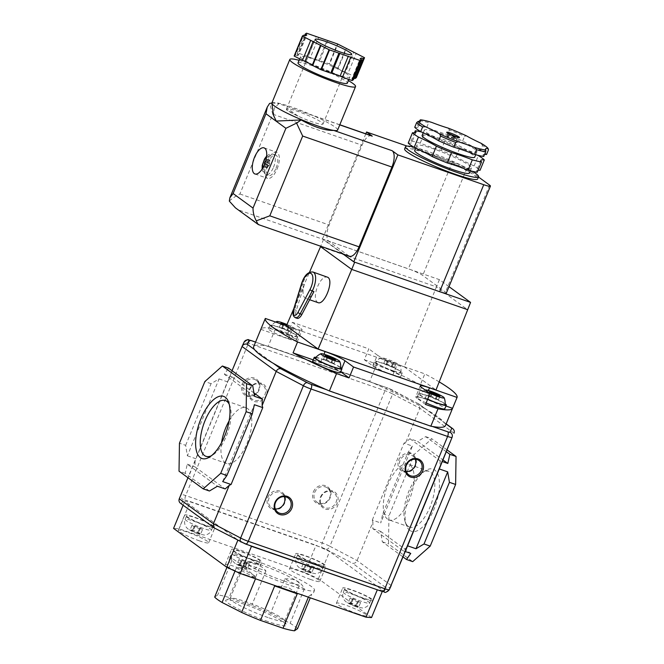 <?xml version="1.0" encoding="UTF-8"?>
<svg xmlns="http://www.w3.org/2000/svg" width="664" height="664" viewBox="0 0 664 664"><rect width="100%" height="100%" fill="white"/><g stroke="black" fill="none" stroke-linecap="round" stroke-linejoin="round"><path stroke-width="0.5" stroke-dasharray="3.32 2.49" d="M271.883 102.978A35.549 4.183 -157.6 0 1 313.84 115.868L278.897 103.684L274.232 108.099L273.518 115.387M298.045 116.142L286.574 109.9L287.885 108.722A19.746 2.324 -157.6 0 1 308.777 115.71A19.746 2.324 -157.6 0 1 323.011 124.052A19.746 2.324 -157.6 0 1 311.864 121.728A19.746 2.324 -157.6 0 1 298.045 116.142A19.746 2.324 -157.6 0 1 286.474 109.17A19.746 2.324 -157.6 0 1 286.491 109.004A19.746 2.324 -157.6 0 1 287.885 108.722L298.045 116.142M271.858 103.053L278.897 103.684M414.734 127.272A37.524 4.416 22.4 0 0 418.212 126.824A37.524 4.416 22.4 0 0 417.515 125.33A39.5 4.648 -157.6 0 1 426.728 127.388A37.524 4.416 22.4 0 0 447.478 134.601L449.42 129.903A39.5 4.648 -157.6 0 1 464.576 136.303L466.477 135.846M449.42 129.903L448.142 128.094M447.478 134.601A39.5 4.648 -157.6 0 1 462.634 141.009A37.524 4.416 22.4 0 0 480.603 150.164L482.545 145.457A39.5 4.648 -157.6 0 1 488.488 149.807M482.545 145.457L480.869 143.175M419.457 120.632A39.5 4.648 -157.6 0 1 428.662 122.691L431.534 122.325M462.634 141.009L464.576 136.303M404.633 148.869A39.5 4.648 -157.6 0 1 442.921 159.617A39.5 4.648 -157.6 0 1 477.673 178.973M413.622 147.059A39.5 4.648 -157.6 0 1 472.569 171.353M414.66 150.454A29.623 3.486 -157.6 0 1 443.378 158.522A29.623 3.486 -157.6 0 1 469.44 173.03M454.815 164.464A29.623 3.486 -157.6 0 1 416.751 145.375A29.623 3.486 -157.6 0 1 445.469 153.442A29.623 3.486 -157.6 0 1 471.531 167.95A29.623 3.486 -157.6 0 1 454.815 164.464M408.236 143.05A37.524 4.416 22.4 0 0 411.713 142.602A37.524 4.416 22.4 0 0 411.016 141.108A39.5 4.648 -157.6 0 1 420.229 143.167A37.524 4.416 22.4 0 0 440.979 150.379A39.5 4.648 -157.6 0 1 456.135 156.779A37.524 4.416 22.4 0 0 474.104 165.934A39.5 4.648 -157.6 0 1 480.047 170.283M478.113 170.167A37.524 4.416 22.4 0 0 476.569 170.731A37.524 4.416 22.4 0 0 477.267 172.225M477.399 155.16A37.524 4.416 -157.6 0 1 460.393 146.445A39.5 4.648 -157.6 0 0 445.237 140.046A37.524 4.416 -157.6 0 1 424.487 132.833A39.5 4.648 -157.6 0 0 421.648 132.053M422.105 135.489A28.436 3.345 -157.6 0 1 449.677 143.233A28.436 3.345 -157.6 0 1 474.694 157.169M460.891 148.379A28.436 3.345 -157.6 0 1 424.346 130.053A28.436 3.345 -157.6 0 1 451.918 137.797A28.436 3.345 -157.6 0 1 476.935 151.724A28.436 3.345 -157.6 0 1 460.891 148.379M480.603 150.164A39.5 4.648 -157.6 0 1 486.554 154.505M484.62 154.388A37.524 4.416 22.4 0 0 483.068 154.953A37.524 4.416 22.4 0 0 483.765 156.447M417.515 125.33L419.133 121.404M426.728 127.388L428.662 122.691M411.016 141.108L414.427 132.833M420.229 143.167L424.487 132.833M440.979 150.379L445.237 140.046M456.135 156.779L460.393 146.445M474.104 165.934L478.362 155.6M364.337 57.594L356.12 77.539A36.337 4.274 -157.6 0 1 356.302 77.68M266.945 161.717L266.048 163.892L267.044 164.622L265.998 167.162L266.853 167.785L267.899 165.245L268.895 165.975L269.791 163.8L268.796 163.07L269.841 160.53L268.986 159.908L267.941 162.448L265.26 161.136M267.941 162.448L265.6 161.377M268.986 159.908L267.31 159.318L266.264 161.858M269.841 160.53L267.31 159.318M268.796 163.07L267.111 162.489L268.156 159.949M269.791 163.8L267.111 162.489M268.895 165.975L267.21 165.386L268.107 163.211M267.899 165.245L266.214 164.664L267.21 165.386M266.853 167.785L265.168 167.203L266.214 164.664M265.998 167.162L264.313 166.573L265.168 167.203M267.044 164.622L265.359 164.033L264.313 166.573M264.836 163.651L265.359 164.033M266.048 163.892L264.903 163.493M277.112 168.947A13.828 5.951 -70.8 0 0 276.672 152.247A13.828 5.951 -70.8 0 0 266.513 163.352A13.828 5.951 -70.8 0 0 267.592 178.367A13.828 5.951 -70.8 0 0 277.112 168.947M276.041 168.166A10.865 4.673 -70.8 0 0 275.701 155.044A10.865 4.673 -70.8 0 0 267.716 163.776A10.865 4.673 -70.8 0 0 268.571 175.57A10.865 4.673 -70.8 0 0 276.041 168.166M229.329 201.134C231.736 198.743 235.263 196.361 239.903 193.988L272.788 114.208L269.617 103.401M258.736 224.714L348.824 255.889A13.828 5.951 -70.8 0 0 349.521 256.254M259.574 224.88L235.413 207.832M371.558 135.796A13.828 5.951 -70.8 0 0 362.038 145.217L329.153 224.996A13.828 5.951 -70.8 0 0 328.904 241.331L348.824 255.889M339.76 124.873L313.84 115.868A35.549 4.183 -157.6 0 1 337.619 130.078M478.478 176.998L466.817 168.473A11.852 1.394 22.4 0 0 452.441 161.842L407.115 146.097M446.341 293.098A11.852 1.394 22.4 0 0 445.486 292.094L422.719 275.452A11.852 1.394 22.4 0 0 410.252 269.509L323.551 239.389L354.709 262.156L441.419 292.284M448.997 286.649L439.402 279.635L410.252 269.509A11.852 1.394 22.4 0 0 408.343 268.82L322.463 238.982L342.998 253.988M365.814 133.804L322.463 238.982M323.551 239.389L320.72 246.244M439.402 279.635L436.414 286.889L467.58 309.665M312.976 272.032A13.629 5.868 -70.8 0 0 302.635 283.993L304.319 284.574L296.318 310.345A7.902 3.403 -70.8 0 0 297.132 318.338M304.319 284.574A13.629 5.868 -70.8 0 0 305.714 298.368A13.629 5.868 -70.8 0 0 313.923 291.596M317.948 302.618C315.01 300.875 314.587 296.293 316.678 288.865C319.791 280.631 323.302 276.664 327.211 276.979M320.554 246.643L436.414 286.889L404.251 366.818L286.375 325.866M293.812 308.635L309.499 272.265M404.251 366.818L435.991 390.009M334.033 363.565L326.738 359.855L323.559 359.141L330.846 362.859L334.033 363.565L335.527 359.938M330.846 362.859L332.34 359.232M325.609 360.643L327.103 357.016M323.559 359.141L325.053 355.514M326.738 359.855L327.792 357.307M331.975 362.071L333.079 359.39M438.439 399.844L431.144 396.126L427.965 395.412L435.252 399.13L438.439 399.844L439.933 396.217M435.252 399.13L436.746 395.503M430.015 396.914L431.509 393.287M427.965 395.412L429.459 391.793M431.144 396.126L432.198 393.578M436.381 398.342L437.485 395.669M394.325 367.607L392.266 366.105L383.85 363.183L385.9 364.685L394.325 367.607L395.819 363.98L387.402 361.058L385.344 359.556L393.76 362.478L395.819 363.98M391.137 366.893L392.632 363.266M385.9 364.685L387.402 361.058M383.85 363.183L385.344 359.556M387.029 363.897L388.531 360.27M392.266 366.105L393.76 362.478M289.919 331.336L287.869 329.834L279.444 326.904L281.503 328.406L289.919 331.336L291.413 327.709L288.234 326.995L282.499 324.422M286.74 330.622L288.234 326.995M281.503 328.406L282.997 324.779M279.444 326.904L280.938 323.277M282.632 327.618L283.769 324.862M287.869 329.834L289.363 326.207L291.413 327.709M286.715 325.086L289.363 326.207M392.25 374.786A15.006 1.768 -157.6 0 1 372.969 365.117A15.006 1.768 -157.6 0 1 387.519 369.201A15.006 1.768 -157.6 0 1 400.724 376.554A15.006 1.768 -157.6 0 1 392.25 374.786M393.744 371.159A15.006 1.768 -157.6 0 1 374.463 361.49A15.006 1.768 -157.6 0 1 389.013 365.573A15.006 1.768 -157.6 0 1 402.218 372.927A15.006 1.768 -157.6 0 1 393.744 371.159M393.262 370.803A13.662 1.61 -157.6 0 1 375.741 361.955A13.662 1.61 -157.6 0 1 388.955 365.723A13.662 1.61 -157.6 0 1 400.981 372.355A13.662 1.61 -157.6 0 1 393.262 370.803M394.267 364.461A10.234 1.204 -157.6 0 1 384.722 360.411A10.234 1.204 -157.6 0 1 381.236 357.763A10.234 1.204 -157.6 0 1 391.038 360.652A10.234 1.204 -157.6 0 1 400.035 365.515A10.234 1.204 -157.6 0 1 394.267 364.461M426.155 402.915A15.006 1.768 -157.6 0 1 417.083 397.346A15.006 1.768 -157.6 0 1 431.633 401.438A15.006 1.768 -157.6 0 1 444.839 408.792M427.649 399.288A15.006 1.768 -157.6 0 1 418.577 393.719A15.006 1.768 -157.6 0 1 429.907 396.532A15.006 1.768 -157.6 0 1 445.154 403.82M427.716 399.13A13.662 1.61 -157.6 0 1 419.856 394.192A13.662 1.61 -157.6 0 1 433.069 397.952A13.662 1.61 -157.6 0 1 445.096 404.592M428.504 392.482A10.234 1.204 -157.6 0 1 425.242 390.092M287.844 338.507A15.006 1.768 -157.6 0 1 268.563 328.838A15.006 1.768 -157.6 0 1 283.113 332.93A15.006 1.768 -157.6 0 1 296.318 340.275A15.006 1.768 -157.6 0 1 287.844 338.507M289.338 334.888A15.006 1.768 -157.6 0 1 270.057 325.211A15.006 1.768 -157.6 0 1 284.607 329.303A15.006 1.768 -157.6 0 1 297.812 336.656A15.006 1.768 -157.6 0 1 289.338 334.888M288.857 334.531A13.662 1.61 -157.6 0 1 271.335 325.684A13.662 1.61 -157.6 0 1 284.549 329.444A13.662 1.61 -157.6 0 1 296.576 336.084A13.662 1.61 -157.6 0 1 288.857 334.531M286.964 324.513A10.234 1.204 -157.6 0 1 295.629 329.236A10.234 1.204 -157.6 0 1 289.861 328.19A10.234 1.204 -157.6 0 1 278.075 322.887M312.678 361.075A15.006 1.768 -157.6 0 1 327.227 365.158A15.006 1.768 -157.6 0 1 340.433 372.512M315.948 357.323A15.006 1.768 -157.6 0 1 328.721 361.531A15.006 1.768 -157.6 0 1 340.757 367.549M315.45 357.913A13.662 1.61 -157.6 0 1 328.663 361.681A13.662 1.61 -157.6 0 1 340.69 368.321M420.254 385.917L415.764 396.798A16.392 1.934 22.4 0 1 425.018 398.724L445.976 406.011M415.764 396.798A16.392 1.934 22.4 0 0 416.942 398.184L421.433 387.311M425.516 404.451L416.942 398.184M313.176 359.871L320.612 362.453A16.392 1.934 22.4 0 1 340.491 371.624L340.723 371.798M260.827 329.327L288.383 338.897L292.865 328.024L286.416 325.783M288.383 338.897A16.392 1.934 22.4 0 0 297.63 340.831A16.392 1.934 22.4 0 0 296.451 339.445L300.933 328.564A16.392 1.934 22.4 0 1 302.112 329.95L297.63 340.831M292.865 328.024A16.392 1.934 22.4 0 0 302.112 329.95M439.186 381.883A103.684 12.209 22.4 0 0 424.827 373.865L420.337 384.746L392.789 375.177A16.392 1.934 22.4 0 1 372.902 366.005L364.328 359.739L368.81 348.857L292.359 322.297L287.877 333.179L296.451 339.445M292.359 322.297L300.933 328.564M372.902 366.005L377.384 355.124L368.81 348.857M377.384 355.124A16.392 1.934 22.4 0 0 397.271 364.295L424.827 373.865M446.1 424.005L444.498 422.835A103.684 12.209 22.4 0 0 425.641 409.049L444.498 422.835A103.684 12.209 22.4 0 1 445.386 425.732M287.877 333.179L275.386 328.838A103.684 12.209 22.4 0 0 260.844 329.278M275.386 328.838L268.206 346.243A103.684 12.209 22.4 0 0 266.596 345.952A103.684 12.209 22.4 0 0 253.665 346.708M420.337 384.746A103.684 12.209 22.4 0 0 376.828 364.079L364.328 359.739M376.828 364.079L369.649 381.485L268.206 346.243M454.018 433.219L419.864 408.26L419.067 404.077L418.32 403.704L425.641 409.049A103.684 12.209 22.4 0 0 372.687 382.813A103.684 12.209 22.4 0 0 369.649 381.485M267.841 497.294A9.877 8.839 -53.8 0 1 283.711 493.825A9.877 8.839 -53.8 0 1 277.237 509.529A9.877 8.839 -53.8 0 1 267.841 497.294M275.319 508.981A8.806 7.885 -53.8 0 1 271.452 507.611A8.806 7.885 -53.8 0 1 269.136 497.892A8.806 7.885 -53.8 0 1 281.843 493.385A8.806 7.885 -53.8 0 1 284.325 496.655M398.773 459.87A9.877 8.839 -53.8 0 1 414.643 456.4A9.877 8.839 -53.8 0 1 408.169 472.104A9.877 8.839 -53.8 0 1 398.773 459.87M406.243 471.556A8.806 7.885 -53.8 0 1 402.384 470.187A8.806 7.885 -53.8 0 1 400.068 460.467A8.806 7.885 -53.8 0 1 412.776 455.961A8.806 7.885 -53.8 0 1 415.257 459.231M313.383 491.841A9.877 8.839 -53.8 0 1 329.244 488.38A9.877 8.839 -53.8 0 1 322.779 504.084A9.877 8.839 -53.8 0 1 313.383 491.841M314.678 492.439A8.806 7.885 -53.8 0 1 327.385 487.94A8.806 7.885 -53.8 0 1 328.547 499.701A8.806 7.885 -53.8 0 1 316.994 502.158A8.806 7.885 -53.8 0 1 314.678 492.439M321.027 497.079A8.806 7.885 -53.8 0 1 333.726 492.572A8.806 7.885 -53.8 0 1 334.897 504.333A8.806 7.885 -53.8 0 1 323.335 506.798A8.806 7.885 -53.8 0 1 321.027 497.079M320.496 497.046A9.877 8.839 -53.8 0 1 336.366 493.576A9.877 8.839 -53.8 0 1 329.892 509.28A9.877 8.839 -53.8 0 1 320.496 497.046M242.244 384.207A9.877 8.839 -53.8 0 1 258.105 380.746A9.877 8.839 -53.8 0 1 251.631 396.449A9.877 8.839 -53.8 0 1 242.244 384.207M243.539 384.805A8.806 7.885 -53.8 0 1 256.238 380.306A8.806 7.885 -53.8 0 1 257.408 392.067A8.806 7.885 -53.8 0 1 245.846 394.524A8.806 7.885 -53.8 0 1 243.539 384.805M249.88 389.444A8.806 7.885 -53.8 0 1 262.587 384.946A8.806 7.885 -53.8 0 1 263.749 396.698A8.806 7.885 -53.8 0 1 252.196 399.164A8.806 7.885 -53.8 0 1 249.88 389.444M249.357 389.411A9.877 8.839 -53.8 0 1 265.218 385.942A9.877 8.839 -53.8 0 1 258.752 401.645A9.877 8.839 -53.8 0 1 249.357 389.411M255.831 577.979C249.564 570.168 243.041 566.84 236.268 568.01L255.831 577.979L255.499 578.784M236.268 568.01L235.006 571.073M284.781 578.867C294.476 578.352 300.999 581.672 304.344 588.835L284.781 578.867L270.58 613.32L290.143 623.288A45.426 5.345 -157.6 0 1 297.53 628.683M304.344 588.835L290.143 623.288M214.679 597.069L217.709 594.952A45.426 5.345 -157.6 0 1 229.155 597.509L251.747 605.361A45.426 5.345 -157.6 0 1 270.58 613.32M228.881 562.615L229.52 558.175C230.059 556.905 230.856 557.677 231.91 560.499L228.881 562.615L226.93 567.346M231.91 560.499L217.709 594.952M311.731 594.23L308.702 596.347L311.731 594.23L310.254 597.816M308.702 596.347L308.37 597.16M243.356 563.064C251.656 560.823 259.192 563.437 265.949 570.907L243.356 563.064L229.155 597.509M265.949 570.907L251.747 605.361M296.7 593.101L287.96 587.242L275.809 585.847M288.906 584.942A45.426 5.345 -157.6 0 1 230.549 555.677A45.426 5.345 -157.6 0 1 274.581 568.044A45.426 5.345 -157.6 0 1 314.545 590.296A45.426 5.345 -157.6 0 1 288.906 584.942M267.957 621.537A32.901 3.876 -157.6 0 1 237.214 608.498A32.901 3.876 -157.6 0 1 226.075 599.999A32.901 3.876 -157.6 0 1 257.582 609.295A32.901 3.876 -157.6 0 1 286.483 624.899A32.901 3.876 -157.6 0 1 267.957 621.537M268.015 617.545A29.523 3.478 -157.6 0 1 230.084 598.521A29.523 3.478 -157.6 0 1 230.433 598.222A29.523 3.478 -157.6 0 1 258.703 606.564A29.523 3.478 -157.6 0 1 284.64 620.566A29.523 3.478 -157.6 0 1 284.682 621.023A29.523 3.478 -157.6 0 1 268.015 617.545M283.179 580.759A29.523 3.478 -157.6 0 1 245.248 561.736A29.523 3.478 -157.6 0 1 273.867 569.77A29.523 3.478 -157.6 0 1 299.846 584.237A29.523 3.478 -157.6 0 1 283.179 580.759M360.569 602.597L353.281 598.878L350.094 598.173L357.39 601.883L360.569 602.597L358.701 607.128L356.643 605.626L348.226 602.704L350.285 604.207L358.701 607.128M357.39 601.883L355.514 606.415M352.152 599.667L350.285 604.207M350.094 598.173L348.226 602.704M353.281 598.878L351.414 603.418M358.518 601.094L356.643 605.626M313.607 568.284L311.557 566.782L303.133 563.852L310.428 567.571L313.607 568.284L311.74 572.816L304.452 569.098L301.265 568.392L308.561 572.102L311.74 572.816M310.428 567.571L308.561 572.102M305.191 565.354L303.323 569.886M303.133 563.852L301.265 568.392M306.32 564.566L304.452 569.098M311.557 566.782L309.69 571.314M202.47 529.664L200.412 528.162L191.996 525.241L194.054 526.743L202.47 529.664L200.603 534.196L193.307 530.486L190.128 529.772L197.415 533.491L200.603 534.196M199.283 528.951L197.415 533.491M194.054 526.743L192.178 531.275M191.996 525.241L190.128 529.772M195.183 525.954L193.307 530.486M200.412 528.162L198.544 532.702M249.432 563.985L242.136 560.267L238.957 559.553L241.007 561.055L249.432 563.985L247.564 568.517L245.506 567.014L237.089 564.085L244.377 567.803L247.564 568.517M246.244 563.271L244.377 567.803M241.007 561.055L239.14 565.587M238.957 559.553L237.089 564.085M242.136 560.267L240.268 564.798M247.373 562.483L245.506 567.014M357.498 613.768A16.392 1.934 -157.6 0 1 336.44 603.202A16.392 1.934 -157.6 0 1 352.335 607.668A16.392 1.934 -157.6 0 1 366.752 615.694A16.392 1.934 -157.6 0 1 357.498 613.768M363.781 598.53A16.392 1.934 -157.6 0 1 342.715 587.972A16.392 1.934 -157.6 0 1 358.61 592.437A16.392 1.934 -157.6 0 1 373.027 600.463A16.392 1.934 -157.6 0 1 363.781 598.53M362.992 597.965A14.218 1.677 -157.6 0 1 344.724 588.802A14.218 1.677 -157.6 0 1 358.51 592.67A14.218 1.677 -157.6 0 1 371.018 599.634A14.218 1.677 -157.6 0 1 362.992 597.965M310.544 579.448A16.392 1.934 -157.6 0 1 289.479 568.89A16.392 1.934 -157.6 0 1 305.374 573.347A16.392 1.934 -157.6 0 1 319.791 581.382A16.392 1.934 -157.6 0 1 310.544 579.448M316.819 564.217A16.392 1.934 -157.6 0 1 295.762 553.66A16.392 1.934 -157.6 0 1 311.648 558.117A16.392 1.934 -157.6 0 1 326.065 566.151A16.392 1.934 -157.6 0 1 316.819 564.217M316.039 563.645A14.218 1.677 -157.6 0 1 297.771 554.481A14.218 1.677 -157.6 0 1 311.549 558.358A14.218 1.677 -157.6 0 1 324.057 565.321A14.218 1.677 -157.6 0 1 316.039 563.645M199.399 540.836A16.392 1.934 -157.6 0 1 178.342 530.27A16.392 1.934 -157.6 0 1 194.228 534.736A16.392 1.934 -157.6 0 1 208.654 542.77A16.392 1.934 -157.6 0 1 199.399 540.836M205.682 525.606A16.392 1.934 -157.6 0 1 184.617 515.04A16.392 1.934 -157.6 0 1 200.511 519.505A16.392 1.934 -157.6 0 1 214.928 527.531A16.392 1.934 -157.6 0 1 205.682 525.606M204.894 525.033A14.218 1.677 -157.6 0 1 186.625 515.87A14.218 1.677 -157.6 0 1 200.412 519.738A14.218 1.677 -157.6 0 1 212.92 526.71A14.218 1.677 -157.6 0 1 204.894 525.033M246.361 575.149A16.392 1.934 -157.6 0 1 225.303 564.591A16.392 1.934 -157.6 0 1 241.19 569.048A16.392 1.934 -157.6 0 1 255.607 577.082A16.392 1.934 -157.6 0 1 246.361 575.149M252.635 559.918A16.392 1.934 -157.6 0 1 231.578 549.36A16.392 1.934 -157.6 0 1 247.464 553.817A16.392 1.934 -157.6 0 1 261.89 561.852A16.392 1.934 -157.6 0 1 252.635 559.918M251.855 559.345A14.218 1.677 -157.6 0 1 233.587 550.182A14.218 1.677 -157.6 0 1 247.373 554.058A14.218 1.677 -157.6 0 1 259.881 561.022A14.218 1.677 -157.6 0 1 251.855 559.345M371.525 617.561L318.388 578.726L304.834 572.476L179.064 528.776L173.57 528.411M318.388 578.726L329.593 551.527L316.047 545.277L190.278 501.577L184.775 501.212L237.919 540.039L249.382 545.335M407.082 547.086L402.998 550.713L372.828 528.668L372.927 522.136L357.091 560.574C355.995 562.715 354.485 563.611 352.551 563.271L325.974 549.311A3.951 0.465 22.4 0 0 322.148 547.675L185.596 500.224A3.951 0.465 22.4 0 0 183.372 499.76L181.463 503.827L214.962 528.303L241.538 542.264A3.951 0.465 22.4 0 0 245.365 543.899L378.206 590.055L382.738 590.362L329.593 551.527M183.131 505.213L184.775 501.212M179.064 528.776L190.278 501.577M304.834 572.476L316.047 545.277M382.265 591.499L382.738 590.362M378.082 590.047L381.916 591.342A3.951 0.465 22.4 0 0 384.141 591.815L386.05 587.748L352.551 563.271M229.113 420.885A29.523 12.707 109.2 0 1 246.062 407.737A29.523 12.707 109.2 0 1 248.377 439.8A29.523 12.707 109.2 0 1 226.681 463.514A29.523 12.707 109.2 0 1 221.535 442.689M229.229 404.285A29.523 12.707 109.2 0 1 229.918 405.911A29.523 12.707 109.2 0 1 227.677 432.604A29.523 12.707 109.2 0 1 212.878 454.94A29.523 12.707 109.2 0 1 211.343 455.786M409.829 530.428A32.901 14.16 109.2 0 1 406.409 525.324A32.901 14.16 109.2 0 1 408.899 495.568A32.901 14.16 109.2 0 1 425.392 470.685A32.901 14.16 109.2 0 1 437.393 499.129A32.901 14.16 109.2 0 1 409.829 530.428M408.227 526.328A29.523 12.707 109.2 0 1 405.156 521.746A29.523 12.707 109.2 0 1 407.397 495.045A29.523 12.707 109.2 0 1 422.196 472.718A29.523 12.707 109.2 0 1 429.085 471.332A29.523 12.707 109.2 0 1 431.401 503.387A29.523 12.707 109.2 0 1 409.705 527.108A29.523 12.707 109.2 0 1 408.227 526.328M387.527 519.132A29.523 12.707 109.2 0 1 387.361 486.04A29.523 12.707 109.2 0 1 408.393 464.136A29.523 12.707 109.2 0 1 410.709 496.199A29.523 12.707 109.2 0 1 389.013 519.92A29.523 12.707 109.2 0 1 387.527 519.132M209.409 491.011L185.214 473.332L187.256 464.194L217.427 486.239M372.828 528.668L380.58 531.358L382.323 541.816L403.023 556.938M380.58 531.358L410.742 553.402M254.495 396.3L224.332 374.255L228.565 368.163M446.366 451.777L425.666 436.646L417.648 441.419L443.004 459.944M185.646 445.336L211.052 383.684L219.078 378.912L187.389 455.794L185.646 445.336L179.454 443.187M412.394 446.075L408.161 452.167L382.754 513.82L380.704 522.958L412.394 446.075L403.994 443.154L405.812 442.349L409.904 438.73L417.648 441.419M222.681 481.583L254.37 404.7M447.121 449.951L431.857 438.796L414.353 454.317L388.938 515.969L388.506 543.965L412.701 561.644M425.666 436.646L431.857 438.796M382.323 541.816L388.506 543.965M408.161 452.167L414.353 454.317M382.754 513.82L388.938 515.969M185.214 473.332L179.023 471.183M211.052 383.684L204.869 381.534M409.904 438.73L440.066 460.774L442.332 461.563M402.998 550.713L405.264 551.502M187.389 455.794L195.789 458.708L195.108 460.351L195.008 466.883L225.171 488.928M187.256 464.194L195.008 466.883M372.927 522.136L372.305 520.036L380.704 522.958M372.305 520.036L403.994 443.154M224.332 374.255L232.076 376.944L227.993 380.563L195.789 458.708M219.078 378.912L227.478 381.833M195.108 460.351L187.953 477.706M232.051 370.711L227.993 380.563M418.32 403.704L391.743 389.743A3.951 2.432 -62.3 0 1 392.084 389.876A3.951 2.432 -62.3 0 1 392.656 393.968L419.864 408.26L405.812 442.349M254.553 349.613L273.41 363.391M255.557 342.118L387.917 388.108A3.951 1.701 -70.8 0 0 387.718 388A3.951 1.701 -70.8 0 0 385.004 390.689L322.223 543.003L185.671 495.56A7.902 0.93 22.4 0 0 181.214 494.622L179.263 498.788M432.455 426.487L326.364 389.627M391.162 585.698C389.992 587.69 388.291 588.37 386.05 587.748M180.542 503.329L181.463 503.827M214.522 528.121L214.962 528.303M253.93 392.914L232.076 376.944M440.066 460.774L439.966 467.307M356.12 77.539L347.977 73.389L356.194 53.444M347.977 73.389L345.413 72.401L353.638 52.456M345.413 72.401L338.125 68.691L346.342 48.746M338.125 68.691L337.768 68.193L345.986 48.248M337.768 68.193L329.618 64.043L337.843 44.098M327.958 40.629L319.741 60.573L329.145 63.844L337.37 43.899M319.741 60.573L318.77 60.507L326.987 40.562M318.77 60.507L310.345 57.585L318.571 37.64M310.345 57.585L307.955 56.481L316.172 36.537M307.955 56.481L298.543 53.211L306.768 33.266M304.635 35.483L296.991 54.025L298.252 53.145L306.477 33.2M296.991 54.025L298.584 54.954L306.801 35.009M298.584 54.954L297.455 55.743L305.672 35.798M297.455 55.743L295.414 55.129L303.631 35.184M295.414 55.129L294.152 56.008M353.464 79.663L351.878 78.742L360.096 58.797M351.878 78.742L353.007 77.954L360.743 59.171M353.007 77.954L354.045 78.261M453.396 139.83A4.939 0.581 -157.6 0 1 447.046 136.651A4.939 0.581 -157.6 0 1 451.835 137.996A4.939 0.581 -157.6 0 1 456.176 140.411A4.939 0.581 -157.6 0 1 453.396 139.83M329.145 63.844A36.337 4.274 -157.6 0 1 329.618 64.043M334.83 73.862A26.66 3.137 -157.6 0 1 300.576 56.689A26.66 3.137 -157.6 0 1 326.422 63.943A26.66 3.137 -157.6 0 1 349.878 77.007A26.66 3.137 -157.6 0 1 334.83 73.862M298.036 62.848A26.66 3.137 -157.6 0 1 323.883 70.11A26.66 3.137 -157.6 0 1 347.338 83.166M299.091 60.291A35.549 4.183 -157.6 0 1 348.392 80.61M273.518 167.286A10.865 4.673 -70.8 0 0 273.17 154.172A10.865 4.673 -70.8 0 0 265.193 162.896A10.865 4.673 -70.8 0 0 266.04 174.69A10.865 4.673 -70.8 0 0 273.518 167.286M262.77 168.058A6.914 2.971 -70.8 0 0 268.729 165.079A6.914 2.971 -70.8 0 0 269.634 158.19A6.914 2.971 -70.8 0 0 266.488 157.351M239.654 210.322L328.904 241.331M239.903 193.988L329.153 224.996M272.788 114.208L362.038 145.217M489.584 185.107L445.486 292.094M452.441 161.842L408.343 268.82M466.817 168.473L422.719 275.452M301.597 283.536L302.635 283.993L294.633 309.764A7.902 3.403 -70.8 0 0 295.447 317.757M293.604 309.308L296.318 310.345M425.018 398.724L428.413 390.482M340.491 371.624L341.794 368.47M320.612 362.453L324.007 354.211M392.789 375.177L397.271 364.295M361.573 601.41A14.218 1.677 -157.6 0 1 343.305 592.246A14.218 1.677 -157.6 0 1 357.091 596.114A14.218 1.677 -157.6 0 1 369.599 603.078A14.218 1.677 -157.6 0 1 361.573 601.41M355.738 606.581A6.316 0.747 -157.6 0 1 347.662 602.464A6.316 0.747 -157.6 0 1 356.991 605.709A6.316 0.747 -157.6 0 1 355.738 606.581M314.62 567.089A14.218 1.677 -157.6 0 1 296.351 557.926A14.218 1.677 -157.6 0 1 310.129 561.802A14.218 1.677 -157.6 0 1 322.638 568.766A14.218 1.677 -157.6 0 1 314.62 567.089M308.785 572.268A6.316 0.747 -157.6 0 1 300.701 568.152A6.316 0.747 -157.6 0 1 310.03 571.389A6.316 0.747 -157.6 0 1 308.785 572.268M203.475 528.478A14.218 1.677 -157.6 0 1 185.206 519.314A14.218 1.677 -157.6 0 1 198.992 523.182A14.218 1.677 -157.6 0 1 211.501 530.154A14.218 1.677 -157.6 0 1 203.475 528.478M197.64 533.649A6.316 0.747 -157.6 0 1 189.555 529.532A6.316 0.747 -157.6 0 1 198.893 532.777A6.316 0.747 -157.6 0 1 197.64 533.649M250.436 562.79A14.218 1.677 -157.6 0 1 232.168 553.627A14.218 1.677 -157.6 0 1 245.954 557.503A14.218 1.677 -157.6 0 1 258.462 564.466A14.218 1.677 -157.6 0 1 250.436 562.79M244.601 567.969A6.316 0.747 -157.6 0 1 236.517 563.852A6.316 0.747 -157.6 0 1 245.854 567.089A6.316 0.747 -157.6 0 1 244.601 567.969M391.237 585.532L357.091 560.574L329.875 546.273L392.656 393.968A7.902 0.93 22.4 0 0 385.004 390.689L248.444 343.246A7.902 0.93 22.4 0 0 243.987 342.317L242.045 346.475M244.061 342.143A3.951 3.926 -154.9 0 0 243.987 342.317L181.214 494.622A3.951 3.926 25.1 0 0 183.372 499.76M250.934 340.516A3.951 1.701 -70.8 0 0 248.444 343.246L185.671 495.56A3.951 1.701 109.2 0 0 185.596 500.224M325.974 549.311A3.951 2.432 117.7 0 0 329.875 546.273A7.902 0.93 22.4 0 0 322.223 543.003A3.951 1.701 109.2 0 0 322.148 547.675M391.743 389.743A3.951 0.465 22.4 0 0 387.917 388.108M389.22 589.864A3.951 3.926 25.1 0 1 384.141 591.815M454.143 138.021A4.939 0.581 -157.6 0 1 447.793 134.842A4.939 0.581 -157.6 0 1 452.582 136.186A4.939 0.581 -157.6 0 1 456.923 138.602A4.939 0.581 -157.6 0 1 454.143 138.021M470.361 170.797L471.531 167.95M415.647 148.064L416.751 145.375M475.706 154.712L476.935 151.724M423.225 132.783L424.346 130.053M420.677 120.84L418.212 126.824M485.533 148.977L483.068 154.953M480.827 160.397L476.569 170.731M323.011 124.052L351.712 54.423M286.491 109.004L315.192 39.375M286.574 109.9L286.474 109.17M254.968 173.976L267.592 178.367M264.04 147.864L276.672 152.247M262.122 169.112L262.537 170.98L266.04 174.69L268.571 175.57M266.637 156.115L268.928 154.463L271.966 153.907L275.701 155.044M339.81 124.766L310.968 114.747M309.632 299.73L305.714 298.368M400.724 376.554L402.218 372.927M372.969 365.117L374.463 361.49M381.236 357.763A14.218 14.218 0 0 0 375.741 361.955M400.981 372.355A14.218 14.218 0 0 0 400.035 365.515M417.083 397.346L418.577 393.719M425.201 390.067A14.218 14.218 0 0 0 419.856 394.192M296.318 340.275L297.812 336.656M268.563 328.838L270.057 325.211M275.676 322.048A14.218 14.218 0 0 0 271.335 325.684M296.576 336.084A14.218 14.218 0 0 0 295.629 329.236M271.452 507.611L277.801 512.243M281.843 493.385L288.184 498.025M402.384 470.187L408.725 474.818M412.776 455.961L419.117 460.6M316.994 502.158L323.335 506.798M327.385 487.94L333.726 492.572M245.846 394.524L252.196 399.164M256.238 380.306L262.587 384.946M313.508 592.794L314.545 590.296M229.52 558.175L230.549 555.677M230.433 598.222L226.075 599.999M284.64 620.566L286.483 624.899M284.682 621.023L299.846 584.237M230.084 598.521L245.248 561.736M366.752 615.694L373.027 600.463M336.44 603.202L342.715 587.972M344.724 588.802L343.305 592.246C342.167 595.044 342.624 597.824 344.674 600.58L346.234 602.04L356.136 606.788L362.76 608.033C366.154 607.527 368.437 605.875 369.599 603.078L371.018 599.634M319.791 581.382L326.065 566.151M289.479 568.89L295.762 553.66M297.771 554.481L296.351 557.926C295.206 560.731 295.663 563.512 297.713 566.267L299.273 567.728L309.175 572.476L315.798 573.721C319.193 573.206 321.476 571.555 322.638 568.766L324.057 565.321M208.654 542.77L214.928 527.531M178.342 530.27L184.617 515.04M186.625 515.87L185.206 519.314C184.069 522.12 184.526 524.9 186.576 527.648L188.136 529.117L198.038 533.856L204.661 535.109C208.056 534.595 210.33 532.943 211.501 530.154L212.92 526.71M255.607 577.082L261.89 561.852M225.303 564.591L231.578 549.36M233.587 550.182L232.168 553.627C231.031 556.432 231.479 559.212 233.529 561.968L235.089 563.429L244.999 568.176L251.614 569.421C255.009 568.907 257.292 567.255 258.462 564.466L259.881 561.022M246.062 407.737L225.362 400.55M226.681 463.514L205.981 456.326M229.918 405.911L228.665 402.334M212.878 454.94L209.683 456.973M405.156 521.746L406.409 525.324M422.196 472.718L425.392 470.685M429.085 471.332L408.393 464.136M409.705 527.108L389.013 519.92M418.76 403.886L387.718 388L255.565 342.084M446.15 423.873L419.067 404.077M456.176 140.411L456.923 138.602L458.426 137.481M447.046 136.651L447.793 134.842L447.519 132.983M348.882 79.423L349.878 77.007M299.68 58.872L300.576 56.689M415.971 132.26L411.713 142.602"/><path stroke-width="1" d="M271.85 103.277L273.518 115.387L276.249 121.064L301.166 119.96C314.346 127.197 325.211 130.683 333.768 130.426A35.549 4.183 -157.6 0 1 317.558 125.886A35.549 4.183 -157.6 0 1 271.85 103.277A35.549 4.183 -157.6 0 1 271.883 102.978L289.819 59.461A35.549 4.183 -157.6 0 1 299.091 60.291M264.479 164.564A13.828 5.951 -70.8 0 0 264.04 147.864A13.828 5.951 -70.8 0 0 253.88 158.97A13.828 5.951 -70.8 0 0 254.968 173.976A13.828 5.951 -70.8 0 0 264.479 164.564M271.858 103.053L269.617 103.401L267.26 107.078L265.982 113.752L233.097 193.531L253.025 208.089C253.009 212.588 254.096 216.837 256.296 220.838L257.964 224.307L258.736 224.714L349.521 256.254A13.828 5.951 -70.8 0 0 359.041 246.834L391.926 167.054A13.828 5.951 -70.8 0 0 392.175 150.72L397.869 154.878L483.749 184.716A11.852 1.394 22.4 0 0 490.43 186.111A11.852 1.394 22.4 0 0 489.584 185.107L478.478 176.998M301.166 119.96L296.576 123.106L285.902 128.31L253.025 208.089M476.495 149.69L474.561 154.388A39.5 4.648 -157.6 0 0 483.765 156.447L485.708 151.749A39.5 4.648 -157.6 0 1 476.495 149.69L474.685 147.491A37.524 4.416 22.4 0 0 458.069 141.714A38.105 4.49 -157.6 0 1 439.734 133.97L440.589 136.07A39.5 4.648 -157.6 0 0 455.745 142.478L458.069 141.714M485.708 151.749L485.832 149.981A38.105 4.49 -157.6 0 1 474.685 147.491M439.734 133.97A37.524 4.416 22.4 0 0 425.35 126.641A38.105 4.49 -157.6 0 1 418.162 121.387A37.524 4.416 22.4 0 0 420.677 120.84A37.524 4.416 22.4 0 0 420.387 119.827A38.105 4.49 -157.6 0 1 431.534 122.325A37.524 4.416 22.4 0 0 448.142 128.094A38.105 4.49 -157.6 0 1 466.477 135.846A37.524 4.416 22.4 0 0 480.869 143.175A38.105 4.49 -157.6 0 1 488.057 148.429A37.524 4.416 22.4 0 0 485.533 148.977A37.524 4.416 22.4 0 0 485.832 149.981M474.561 154.388A37.524 4.416 22.4 0 0 453.802 147.176A39.5 4.648 -157.6 0 1 438.647 140.776L440.589 136.07M453.802 147.176L455.745 142.478M488.057 148.429L488.488 149.807L486.554 154.505A37.524 4.416 22.4 0 0 484.62 154.388M419.133 121.404L420.387 119.827M472.569 171.353A39.5 4.648 -157.6 0 1 478.57 176.798L477.673 178.973A39.5 4.648 -157.6 0 1 455.379 174.317A39.5 4.648 -157.6 0 1 404.633 148.869L405.53 146.694A39.5 4.648 -157.6 0 1 413.622 147.059M478.57 176.798A39.5 4.648 -157.6 0 1 456.276 172.142A39.5 4.648 -157.6 0 1 405.53 146.694M470.361 170.797L469.44 173.03A29.623 3.486 -157.6 0 1 452.724 169.544A29.623 3.486 -157.6 0 1 414.66 150.454L415.647 148.064M414.427 132.833L415.274 130.775A37.524 4.416 -157.6 0 1 415.971 132.26A37.524 4.416 -157.6 0 1 412.493 132.717L408.236 143.05A39.5 4.648 -157.6 0 0 414.178 147.391A37.524 4.416 22.4 0 1 432.148 156.546A39.5 4.648 -157.6 0 0 447.304 162.954A37.524 4.416 22.4 0 1 468.054 170.167A39.5 4.648 -157.6 0 0 477.267 172.225L481.524 161.892A37.524 4.416 -157.6 0 1 480.827 160.397A37.524 4.416 -157.6 0 1 484.305 159.941L480.047 170.283A37.524 4.416 22.4 0 0 478.113 170.167M447.304 162.954L451.561 152.62A39.5 4.648 -157.6 0 1 436.406 146.213L432.148 156.546M451.561 152.62A37.524 4.416 -157.6 0 1 472.311 159.825A39.5 4.648 -157.6 0 0 481.524 161.892M477.399 155.16A37.524 4.416 -157.6 0 0 478.362 155.6A39.5 4.648 -157.6 0 1 484.305 159.941M415.274 130.775A39.5 4.648 -157.6 0 1 421.648 132.053M414.178 147.391L418.436 137.058A39.5 4.648 -157.6 0 1 412.493 132.717M418.436 137.058A37.524 4.416 -157.6 0 1 436.406 146.213M475.706 154.712L474.694 157.169A28.436 3.345 -157.6 0 1 458.65 153.816A28.436 3.345 -157.6 0 1 422.105 135.489L423.225 132.783M438.647 140.776A37.524 4.416 22.4 0 0 420.677 131.621A39.5 4.648 -157.6 0 1 414.734 127.272L416.668 122.574L418.162 121.387M420.677 131.621L422.619 126.915L425.35 126.641M468.054 170.167L472.311 159.825M422.619 126.915A39.5 4.648 -157.6 0 1 416.668 122.574M302.56 36.205A36.337 4.274 -157.6 0 1 302.369 36.063L303.631 35.184L305.672 35.798L306.801 35.009L305.216 34.08L306.477 33.2A36.337 4.274 -157.6 0 1 306.768 33.266L337.37 43.899A36.337 4.274 -157.6 0 1 337.843 44.098L364.337 57.594A36.337 4.274 -157.6 0 1 364.528 57.735L363.266 58.615L361.224 58.009L360.096 58.797L361.689 59.718L360.428 60.598A36.337 4.274 -157.6 0 1 360.137 60.532L329.535 49.9A36.337 4.274 -157.6 0 1 329.062 49.7L302.56 36.205L294.335 56.15L302.485 60.3L310.702 40.355M340.566 52.099A19.746 2.324 -157.6 0 1 315.192 39.375A19.746 2.324 -157.6 0 1 334.332 44.754A19.746 2.324 -157.6 0 1 351.712 54.423A19.746 2.324 -157.6 0 1 340.566 52.099M354.045 78.261L355.041 78.559L356.302 77.68L364.528 57.735M265.6 161.377L265.26 161.136L264.363 163.311L264.836 163.651M264.903 163.493L264.363 163.311M233.097 193.531L229.835 197.864L229.329 201.134L235.413 207.832L257.964 224.307M296.576 123.106L302.676 136.045L269.791 215.825L256.296 220.838M407.115 146.097L366.561 132.003L372.255 136.161A13.828 5.951 -70.8 0 0 371.558 135.796L339.81 124.766M348.392 80.61A35.549 4.183 -157.6 0 1 355.555 86.561L337.619 130.078A35.549 4.183 -157.6 0 1 333.768 130.426L392.175 150.72M342.998 253.988L353.771 261.857L439.651 291.695A11.852 1.394 22.4 0 0 441.419 292.284A11.852 1.394 22.4 0 0 446.341 293.098L490.43 186.111M397.869 154.878L353.771 261.857M366.561 132.003L365.814 133.804M441.419 292.284L470.569 302.411L448.997 286.649M320.72 246.244L320.554 246.643L351.721 269.41L318.114 349.048L435.991 390.009L470.569 302.411M354.7 262.18L351.721 269.41L467.58 309.665M301.888 314.412L313.923 291.596L312.238 291.006A13.629 5.868 -70.8 0 0 312.976 272.032C308.079 271.568 304.286 275.402 301.597 283.536L293.604 309.308C292.326 313.591 292.948 316.413 295.447 317.757A7.902 3.403 -70.8 0 0 300.203 313.831L301.888 314.412A7.902 3.403 -70.8 0 1 297.132 318.338L295.447 317.757M312.976 272.032L327.9 277.344C334.075 281.013 324.406 305.606 317.948 302.618L309.632 299.73M318.114 349.048L286.375 325.866L293.812 308.635M309.499 272.265L320.554 246.643M335.527 359.938L332.34 359.232L325.053 355.514L328.24 356.228L335.527 359.938M327.792 357.307L328.24 356.228M333.079 359.39L333.469 358.444M439.933 396.217L436.746 395.503L429.459 391.793L432.637 392.499L439.933 396.217M432.198 393.578L432.637 392.499M437.485 395.669L437.875 394.715M282.499 324.422L280.938 323.277L286.715 325.086M283.769 324.862L284.126 323.99M445.154 403.82A15.006 1.768 -157.6 0 1 446.332 405.164L444.839 408.792A15.006 1.768 -157.6 0 1 436.364 407.024A15.006 1.768 -157.6 0 1 426.155 402.915M446.332 405.164A15.006 1.768 -157.6 0 1 437.858 403.397A15.006 1.768 -157.6 0 1 427.649 399.288M425.242 390.092A10.234 1.204 -157.6 0 1 425.35 390A10.234 1.204 -157.6 0 1 435.152 392.889A10.234 1.204 -157.6 0 1 444.141 397.744A14.218 14.218 0 0 1 445.096 404.592A13.662 1.61 -157.6 0 1 437.377 403.04A13.662 1.61 -157.6 0 1 427.716 399.13M444.141 397.744A10.234 1.204 -157.6 0 1 438.381 396.698A10.234 1.204 -157.6 0 1 428.504 392.482M278.075 322.887A10.234 1.204 -157.6 0 1 276.83 321.492A10.234 1.204 -157.6 0 1 286.964 324.513M340.757 367.549A15.006 1.768 -157.6 0 1 341.927 368.885L340.433 372.512A15.006 1.768 -157.6 0 1 331.958 370.744A15.006 1.768 -157.6 0 1 312.678 361.075L314.172 357.448A15.006 1.768 -157.6 0 1 315.948 357.323M341.927 368.885A15.006 1.768 -157.6 0 1 333.452 367.117A15.006 1.768 -157.6 0 1 314.172 357.448M339.744 361.473A14.218 14.218 0 0 1 340.69 368.321A13.662 1.61 -157.6 0 1 332.971 366.76A13.662 1.61 -157.6 0 1 315.45 357.913A14.218 14.218 0 0 1 320.944 353.729A10.234 1.204 -157.6 0 1 330.747 356.618A10.234 1.204 -157.6 0 1 339.744 361.473A10.234 1.204 -157.6 0 1 333.975 360.419A10.234 1.204 -157.6 0 1 324.43 356.377A10.234 1.204 -157.6 0 1 320.944 353.729M340.723 371.798L349.065 377.891L353.555 367.009L430.006 393.569L425.516 404.451L438.016 408.792A103.684 12.209 22.4 0 0 452.558 408.327A103.684 12.209 22.4 0 0 452.574 408.302L445.976 406.011M428.413 390.482L429.5 387.851L457.056 397.421L445.386 425.732A103.684 12.209 22.4 0 1 432.455 426.487L447.685 431.783A3.951 0.465 22.4 0 0 449.91 432.247L451.819 428.18L446.1 424.005M429.5 387.851A16.392 1.934 22.4 0 0 420.254 385.917A16.392 1.934 22.4 0 0 421.433 387.311L430.006 393.569M341.794 368.47L344.981 360.743L353.555 367.009M344.981 360.743A16.392 1.934 22.4 0 0 325.094 351.571L297.538 342.002L293.056 352.883L313.176 359.871M286.416 325.783L265.309 318.446L260.827 329.327A103.684 12.209 22.4 0 1 260.836 329.303A103.684 12.209 22.4 0 1 260.844 329.278M457.056 397.421A103.684 12.209 22.4 0 0 439.186 381.883M265.309 318.446A103.684 12.209 22.4 0 0 297.538 342.002M260.836 329.303L253.665 346.708A103.684 12.209 22.4 0 0 254.553 349.613A103.684 12.209 22.4 0 0 273.41 363.391A103.684 12.209 22.4 0 0 326.364 389.627A103.684 12.209 22.4 0 0 329.394 390.955L430.836 426.197A103.684 12.209 22.4 0 0 432.455 426.487M293.056 352.883A103.684 12.209 22.4 0 0 336.573 373.55L329.394 390.955M438.016 408.792L430.836 426.197M336.573 373.55L349.065 377.891M284.325 496.655A8.806 7.885 -53.8 0 1 283.013 505.146A8.806 7.885 -53.8 0 1 275.319 508.981M275.485 502.524A8.806 7.885 -53.8 0 1 288.184 498.025A8.806 7.885 -53.8 0 1 289.355 509.786A8.806 7.885 -53.8 0 1 277.801 512.243A8.806 7.885 -53.8 0 1 275.485 502.524M274.954 502.49A9.877 8.839 -53.8 0 1 290.824 499.029A9.877 8.839 -53.8 0 1 284.35 514.733A9.877 8.839 -53.8 0 1 274.954 502.49M415.257 459.231A8.806 7.885 -53.8 0 1 413.938 467.722A8.806 7.885 -53.8 0 1 406.243 471.556M406.418 465.099A8.806 7.885 -53.8 0 1 419.117 460.6A8.806 7.885 -53.8 0 1 420.287 472.361A8.806 7.885 -53.8 0 1 408.725 474.818A8.806 7.885 -53.8 0 1 406.418 465.099M405.887 465.066A9.877 8.839 -53.8 0 1 421.756 461.604A9.877 8.839 -53.8 0 1 415.282 477.308A9.877 8.839 -53.8 0 1 405.887 465.066M255.499 578.784L241.63 612.432L222.066 602.464A45.426 5.345 -157.6 0 1 214.679 597.069L226.93 567.346M235.006 571.073L222.066 602.464M310.254 597.816L297.53 628.683L294.501 630.8A45.426 5.345 -157.6 0 1 283.055 628.235L260.462 620.392A45.426 5.345 -157.6 0 1 241.63 612.432M308.37 597.16L294.501 630.8M275.809 585.847L274.664 585.938L297.256 593.79L283.055 628.235M274.664 585.938L260.462 620.392M297.256 593.79L296.7 593.101M183.131 505.213L173.57 528.411L226.706 567.239L240.26 573.497L366.022 617.188L371.525 617.561L382.265 591.499M240.26 573.497L251.465 546.298L378.082 590.047M366.022 617.188L377.235 589.989M226.706 567.239L237.795 540.347M249.382 545.335L251.465 546.298M221.535 442.689A29.523 12.707 109.2 0 1 225.735 427.857A29.523 12.707 109.2 0 1 229.113 420.885M211.343 455.786A29.523 12.707 109.2 0 1 205.981 456.326A29.523 12.707 109.2 0 1 205.035 420.661A29.523 12.707 109.2 0 1 225.362 400.55A29.523 12.707 109.2 0 1 229.229 404.285M200.943 418.776A32.901 14.16 109.2 0 1 228.665 402.334A32.901 14.16 109.2 0 1 226.175 432.081A32.901 14.16 109.2 0 1 209.683 456.973A32.901 14.16 109.2 0 1 196.32 450.416A32.901 14.16 109.2 0 1 200.943 418.776M231.08 484.496L262.77 407.621L254.37 404.7L252.32 413.838L226.914 475.49L222.681 481.583L231.08 484.496L229.263 485.309L225.171 488.928L217.427 486.239L209.409 491.011L203.217 488.862L220.722 473.341L246.136 411.688L246.568 383.692L222.374 366.013L204.869 381.534L179.454 443.187L179.023 471.183L203.217 488.862M403.023 556.938L406.509 559.495L410.742 553.402L405.264 551.502M262.77 407.621L262.139 405.521L262.247 398.989L254.495 396.3L252.752 385.842L228.565 368.163L222.374 366.013M442.332 461.563L447.81 463.464L443.004 459.944M447.81 463.464L449.86 454.325L446.366 451.777M415.996 548.746L424.022 543.974L449.428 482.321L447.685 471.863L415.996 548.746L407.596 545.825L389.22 589.864A3.951 3.926 25.1 0 0 389.287 589.69L391.237 585.532M449.86 454.325L456.043 456.475L447.121 449.951M424.022 543.974L430.206 546.123L455.62 484.471L456.043 456.475M449.428 482.321L455.62 484.471M406.509 559.495L412.701 561.644L430.206 546.123M252.752 385.842L246.568 383.692M226.914 475.49L220.722 473.341M252.32 413.838L246.136 411.688M232.051 370.711L242.045 346.475L276.191 371.433L303.406 385.734A7.902 0.93 22.4 0 0 311.059 389.004L447.611 436.447A7.902 0.93 22.4 0 0 452.068 437.385L439.277 468.942L447.685 471.863M439.277 468.942L407.596 545.825M229.263 485.309L213.418 523.747L214.206 527.93L245.564 544.007A3.951 1.701 109.2 0 0 248.278 541.318L384.838 588.76A7.902 0.93 22.4 0 0 389.287 589.69L452.068 437.385A3.951 3.926 -154.9 0 0 449.91 432.247M273.41 363.391L280.731 368.736C278.797 368.396 277.286 369.292 276.191 371.433L262.139 405.521M187.953 477.706L179.263 498.788C178.649 500.598 179.072 502.108 180.542 503.329L214.206 527.93M242.045 346.475L242.111 346.309C243.281 344.317 244.991 343.637 247.232 344.259L254.553 349.613M454.018 433.219C454.632 431.409 454.209 429.899 452.74 428.678L451.819 428.18M262.247 398.989L253.93 392.914M304.635 35.483L305.216 34.08M294.335 56.15A36.337 4.274 -157.6 0 1 294.152 56.008L302.369 36.063M302.485 60.3L305.042 61.287L313.267 41.342M305.042 61.287L312.337 64.997L320.554 45.052M312.337 64.997L312.694 65.495L320.911 45.55M312.694 65.495L320.837 69.645L329.062 49.7M338.939 53.17L330.722 73.115L321.31 69.844L329.535 49.9M330.722 73.115L331.693 73.181L339.91 53.236M331.693 73.181L340.109 76.103L348.334 56.158M340.109 76.103L342.508 77.215L350.725 57.27M342.508 77.215L351.912 80.477L360.137 60.532M361.689 59.718L353.464 79.663L352.202 80.543L360.428 60.598M360.743 59.171L361.224 58.009M355.041 78.559L363.266 58.615M321.31 69.844A36.337 4.274 -157.6 0 1 320.837 69.645M348.882 79.423L347.338 83.166A26.66 3.137 -157.6 0 1 332.291 80.029A26.66 3.137 -157.6 0 1 298.036 62.848L299.68 58.872M355.555 86.561A35.549 4.183 -157.6 0 1 335.494 82.369A35.549 4.183 -157.6 0 1 289.819 59.461M265.982 113.752L285.902 128.31M269.791 215.825L359.041 246.834M302.676 136.045L391.926 167.054M455.595 136.726A6.914 0.813 -157.6 0 1 446.756 132.227A6.914 0.813 -157.6 0 1 456.965 135.771A6.914 0.813 -157.6 0 1 455.595 136.726M266.488 157.351A6.914 2.971 -70.8 0 0 262.77 168.058M339.76 124.873L372.255 136.161M483.749 184.716L439.651 291.695M301.796 283.536L293.803 309.308A5.926 2.548 -70.8 0 0 294.119 315.151A5.926 2.548 -70.8 0 0 297.978 312.362L310.013 289.537A11.653 5.013 -70.8 0 0 311.233 273.626A11.653 5.013 -70.8 0 0 301.796 283.536L301.597 283.536M297.978 312.362A1.975 0.598 -152.2 0 0 300.203 313.831L312.238 291.006A1.975 0.598 -152.2 0 1 310.013 289.537M324.007 354.211L325.094 351.571M255.557 342.118L251.365 340.665A3.951 0.465 22.4 0 0 249.133 340.192L247.232 344.259M447.685 431.783A3.951 1.701 -70.8 0 1 447.611 436.447L384.838 588.76A3.951 1.701 109.2 0 1 382.115 591.45C385.535 591.367 383.601 594.537 389.22 589.864M179.263 498.788L213.418 523.747L240.625 538.039L303.406 385.734A3.951 2.432 -62.3 0 1 307.308 382.696A3.951 0.465 22.4 0 0 311.134 384.332A3.951 1.701 -70.8 0 1 311.059 389.004L248.278 541.318A7.902 0.93 22.4 0 1 240.625 538.039A3.951 2.432 117.7 0 0 241.19 542.131M249.133 340.192A3.951 3.926 -154.9 0 0 244.061 342.143L242.111 346.309M251.365 340.665A3.951 1.701 -70.8 0 0 251.166 340.557A3.951 1.701 -70.8 0 0 250.934 340.516M280.731 368.736L307.308 382.696M311.134 384.332L326.364 389.627M266.637 156.115L264.529 158.928L262.23 165.452L262.122 169.112M229.835 197.864L267.26 107.078M276.83 321.492A14.218 14.218 0 0 0 275.676 322.048M255.565 342.084L251.166 340.557C247.747 340.64 249.681 337.47 244.061 342.143M452.74 428.678L446.15 423.873M382.115 591.45L245.564 544.007M447.652 133.149L458.218 137.506"/></g></svg>
